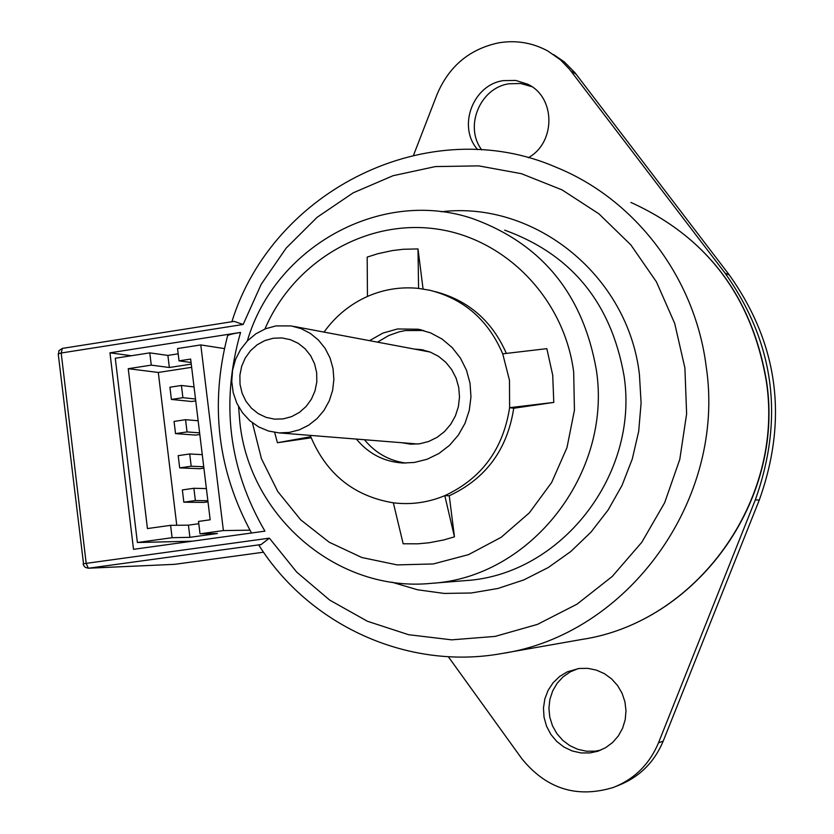 <?xml version="1.0" encoding="UTF-8"?>
<svg xmlns="http://www.w3.org/2000/svg" width="834" height="834" viewBox="0 0 834 834"><rect width="100%" height="100%" fill="white"/><g stroke="black" fill="none" stroke-linecap="round" stroke-linejoin="round"><path stroke-width="1.25" d="M356.399 439.08C368.628 453.873 384.172 461.848 403.02 463.026L414.383 462.453L427.091 459.263L438.965 453.477L449.516 445.335L458.314 435.15L464.997 423.349L469.271 410.401L470.97 396.859L470.032 383.265L466.477 370.181L460.462 358.14L452.247 347.642L442.176 339.115L430.646 332.902L418.147 329.232L397.557 328.961L382.889 333.089L369.525 340.647M423.63 330.493L405.314 330.556L398.965 331.88L388.769 335.529L377.5 342.148M234.187 321.382L62.362 348.393L234.187 321.382L243.153 324.468L61.195 353.001L86.183 563.357L269.372 538.159L261.094 544.55L88.696 568.183L174.629 564.337L263.554 552.202L174.733 564.326M231.873 321.747C272.822 189.589 429.291 111.819 556.372 167.373C635.195 199.284 694.962 277.524 706.148 366.23C726.518 499.264 628.012 635.028 501.432 653.595C407.492 670.473 309.299 625.25 258.821 545.123L261.094 544.55M502.714 353.835L546.843 348.654L552.713 375.164L553.786 402.405L513.734 408.243L509.616 407.68L509.48 380.252L502.714 353.835C488.338 320.152 464.058 298.968 429.864 290.263L418.585 288.397L417.99 248.918L423.067 288.981M600.824 750.1L595.184 751.173L586.448 751.215L577.879 749.349L569.851 745.669L562.741 740.342L556.872 733.618L552.483 725.788L549.794 717.219L548.918 708.295L549.877 699.413L552.65 690.969L557.102 683.348L563.033 676.895L570.185 671.891L578.233 668.576M590.013 752.925L597.644 751.278L605.578 747.723L612.594 742.531L618.359 735.911L622.633 728.165L625.219 719.638L625.99 710.704L624.927 701.78L622.07 693.242L617.546 685.496L611.562 678.866L604.4 673.663L596.352 670.098L587.803 668.347L579.119 668.461L567.339 671.808L559.635 676.457L553.14 682.723L548.136 690.302L544.852 698.85L543.466 707.962L544.029 717.198L546.51 726.122L550.805 734.327L556.705 741.405L563.94 747.045L572.166 750.944L580.996 752.946L590.013 752.925M481.76 149.87C463.954 126.758 480.03 87.716 509.074 83.775L520.687 83.494L531.8 86.653M528.245 157.73C556.101 142.572 555.663 96.848 527.578 84.171L515.787 80.45L503.34 80.627C472.815 84.714 457.168 126.956 477.705 149.63M553.599 54.564L564.211 61.831L574.834 72.537L729.323 274.98C778.31 343.994 788.297 419.002 759.294 500.025L663.197 741.134C654.283 762.339 639.376 777.09 618.484 785.399L616.576 786.17M413.581 155.114L437.099 94.315C449.005 66.272 469.459 49.123 498.471 42.868C515.985 39.928 532.478 42.659 547.938 51.062L560.417 59.819L569.539 69.274L725.111 273.198C774.442 342.711 784.502 418.293 755.291 499.92L658.495 742.823C649.519 764.184 634.518 779.05 613.48 787.411C576.94 798.534 546.374 788.943 521.771 758.617L448.296 656.681M414.362 349.071L421.316 349.634L430.25 352.063L438.517 356.337L445.773 362.279L451.715 369.639L456.094 378.125L458.731 387.383L459.503 397.026L458.387 406.648L455.416 415.864L450.735 424.277L444.532 431.553L437.058 437.37L428.624 441.509L419.596 443.803L410.63 444.168L401.905 442.729M179.685 467.884L191.205 466.216L189.714 453.967L178.205 455.645L179.685 467.884L199.806 468.729L203.903 468.135M171.397 399.423L182.896 397.682L181.416 385.475L169.917 387.216L171.397 399.423L191.643 401.498L195.729 400.883M191.653 367.325L158.304 372.454L176.766 525.274M175.536 433.628L187.045 431.929L185.565 419.69L174.056 421.41L175.536 433.628L195.719 435.087L199.816 434.483M183.834 502.193L195.364 500.556L193.884 488.286L182.354 489.933L183.834 502.193L203.903 502.412L208 501.828M149.786 352.865L151.267 365.136L128.238 368.701L147.441 528.568L170.595 525.337L172.096 537.701L137.381 542.517L115.28 358.234L149.786 352.865L167.895 355.42L169.354 367.502L151.267 365.136M513.734 408.243C507.333 449.536 485.836 478.706 449.255 495.75L454.457 536.835L443.688 539.973L429.062 542.767L417.98 543.81L403.166 543.789L393.346 502.819C410.985 504.966 428.144 502.579 444.803 495.657C481.572 478.518 503.173 449.192 509.616 407.68L553.786 402.405M311.186 437.798L277.43 442.729L274.657 432.398M418.585 288.397C400.893 286.615 383.859 289.294 367.46 296.445L367.179 257.101L377.771 253.734L392.23 250.596L403.229 249.283L417.99 248.918M435.192 291.619C468.333 300.303 492.06 320.892 506.363 353.407M240.557 332.432L109.963 352.824L133.513 549.325L264.92 531.154C228.641 468.781 220.52 402.541 240.557 332.432C232.853 333.663 228.537 334.757 227.599 335.716C209.73 404.928 217.705 470.689 251.514 533.009M367.46 296.445C349.926 304.327 335.456 316.211 324.03 332.099M277.43 442.729L310.769 436.714C326.615 474.254 354.148 496.293 393.346 502.819M310.258 435.379L310.769 436.714M449.255 495.75L444.803 495.657L454.457 536.835M131.303 355.732L109.963 352.824M178.184 353.814L167.895 355.42M224.409 348.591L200.785 344.922L177.548 348.539L179.039 360.851L191.069 362.509M192.498 541.172L137.381 542.517M170.595 525.337L188.432 525.159L189.912 537.325L217.434 533.51L200.014 533.823L198.513 521.427L210.178 519.791L190.652 359.058L179.039 360.851M200.014 533.823L223.387 530.58L200.785 344.922M249.929 530.174L223.387 530.58M189.912 537.325L172.096 537.701M158.304 372.454L128.238 368.701M191.267 364.124L169.354 367.502M188.432 525.159L198.784 523.71M182.896 397.682L195.51 399.006M181.416 385.475L194.041 386.934M187.045 431.929L199.618 432.867M185.565 419.69L198.148 420.763M191.205 466.216L203.736 466.769M189.714 453.967L202.266 454.655M195.364 500.556L207.864 500.713M193.884 488.286L206.394 488.588M364.489 439.737C375.373 452.998 389.186 460.785 405.929 463.078M273.25 338.239L264.858 340.574L257.153 344.796L250.513 350.707L245.259 357.994L241.662 366.314L239.89 375.237L240.025 384.328L242.079 393.127L245.936 401.206L251.42 408.16L258.238 413.633L266.077 417.365L274.542 419.148L283.195 418.897L291.619 416.625L299.375 412.423L306.078 406.523L311.384 399.205L315.023 390.844L316.816 381.857L316.67 372.704L314.585 363.853L310.675 355.743L305.129 348.789L298.249 343.337L290.368 339.657L281.892 337.926L273.25 338.239M289.158 432.46L279.098 432.888L268.548 431.042L258.634 426.914L249.793 420.69L242.402 412.653L236.793 403.166L233.197 392.616L231.758 381.492L232.561 370.265L235.553 359.423L240.609 349.446L247.521 340.752L255.975 333.746L265.608 328.721L276.012 325.896L291.181 325.927L301.178 328.648L310.425 333.464L318.546 340.168L325.187 348.476L330.087 358.067L333.027 368.545L333.881 379.449L332.62 390.354L329.284 400.789L324.04 410.328L317.076 418.564L308.705 425.163L299.27 429.864L289.158 432.46M269.372 538.159L296.685 572.082L329.753 600.136L367.502 621.299L408.618 634.716L451.684 639.845L495.156 636.394L537.44 624.395L576.961 604.202L612.219 576.482L641.836 542.225L664.667 502.693L679.793 459.357L686.622 413.873L684.902 367.971L674.696 323.404L656.431 281.861L630.848 244.894L598.958 213.858L562.012 189.86L521.406 173.691L478.685 165.872L435.379 166.581L393.064 175.703L353.209 192.821L317.17 217.257L286.166 248.105L261.219 284.258L243.153 324.468M576.169 74.236L570.904 71.005M766.571 381.555C784.95 500.734 696.473 622.477 581.517 639.501C696.067 622.623 784.763 500.786 766.331 381.399C751.778 296.404 706.638 236.752 630.9 202.443C706.846 236.919 752.07 296.602 766.571 381.524M391.792 582.163L417.542 589.784L444.188 593.433L471.168 593.005L497.888 588.481L523.794 579.932L548.292 567.516L570.842 551.482L590.952 532.165L608.142 509.981L622.028 485.409L632.287 458.981L638.698 431.303L641.096 402.989L639.438 374.664C628.263 275.637 534.677 200.483 441.238 211.763M238.587 406.711L239.869 422.515C249.533 516.882 337.77 592.87 431.303 583.341L465.111 580.631C560.563 575.158 639.324 475.192 624.061 375.925C611.228 302.94 571.446 254.349 504.716 230.163M431.303 583.341C530.351 577.681 612.229 473.587 596.393 370.213C583.081 294.214 541.787 243.664 472.524 218.56C380.7 187.608 274.72 246.937 247.344 340.929M252.421 422.848L261.428 458.669L277.774 491.528L300.709 519.843L329.18 542.215L361.831 557.508L397.109 564.899L433.284 563.951L468.552 554.631L501.13 537.336L529.319 512.879L551.66 482.469L566.974 447.649L574.438 410.203L573.677 372.047C564.211 298.009 504.57 237.45 434.493 228.714C364.395 219.686 293.297 262.429 264.931 328.992M663.197 741.134L658.495 742.823M729.323 274.98L725.111 273.198M759.294 500.025L755.291 499.92M173.889 564.368L88.321 568.225L86.183 563.357L83.15 563.888L83.588 565.4L85.297 567.381L88.321 568.225M83.546 563.909L58.213 353.804L61.195 353.001L62.362 348.393L58.88 350.718L58.62 353.97M421.566 329.951L418.147 329.232M597.644 751.278L598.948 750.829M527.578 84.171L530.539 85.839M421.316 349.634L423.589 350.061M581.517 639.501L503.371 653.262M417.886 444.011L279.098 432.888M430.208 352.052L293.714 326.396"/></g></svg>
